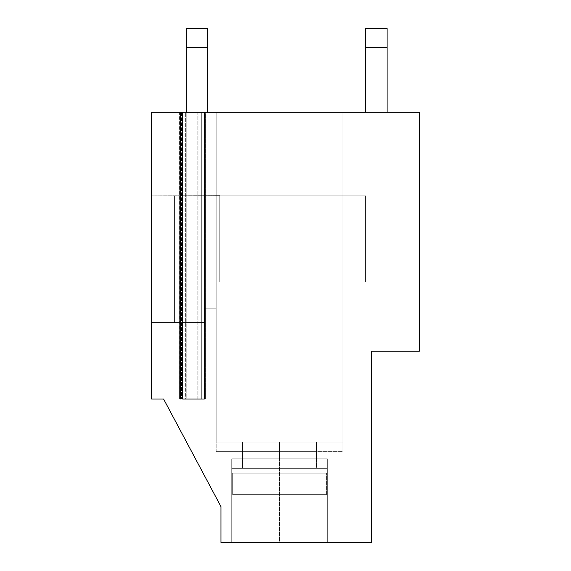 <?xml version="1.0" encoding="UTF-8"?>
<svg xmlns="http://www.w3.org/2000/svg" width="571" height="571" viewBox="0 0 571 571"><rect width="100%" height="100%" fill="white"/><g stroke="black" fill="none" stroke-linecap="round" stroke-linejoin="round"><path stroke-width="0.43" stroke-dasharray="2.85 2.14" d="M163.599 399.036L220.963 506.598L163.599 399.036L151.65 399.036L151.65 322.551L151.65 399.036L163.599 399.036L220.963 506.598L220.963 542.45L371.55 542.45L220.963 542.45L220.963 506.598L220.963 542.45L231.719 542.45L231.719 458.791L242.475 458.791L242.475 442.061L216.181 442.061L216.181 308.204L204.232 308.204L204.232 322.551L204.232 308.204L216.181 308.204L216.181 112.209L216.181 442.061L342.864 442.061L342.864 112.209L342.864 442.061L242.475 442.061L316.57 442.061L316.57 458.791L242.475 458.791L327.326 458.791L231.719 458.791L327.326 458.791L327.326 542.45L231.719 542.45L327.326 542.45L327.326 473.131L231.719 473.131L327.326 473.131L232.683 473.131L232.683 494.643L326.362 494.643L232.683 494.643L326.362 494.643L326.362 473.131L326.362 494.643L232.683 494.643L232.683 473.131L231.719 473.131L231.719 542.45L231.719 473.131L327.326 473.131L327.326 542.45L371.55 542.45L371.55 351.229L419.35 351.229L371.55 351.229L371.55 542.45L371.55 351.229L419.35 351.229L419.35 112.209L151.65 112.209L151.65 322.551L151.65 112.209L419.35 112.209L419.35 351.229L419.35 112.209L365.576 112.209L365.576 47.671L387.088 47.671L387.088 112.209L387.088 47.671L365.576 47.671L365.576 28.55L387.088 28.55L387.088 112.209L387.088 28.55L365.576 28.55L365.576 112.209L365.576 28.55L387.088 28.55L365.576 28.55L365.576 112.209L186.303 112.209L186.303 47.671L207.815 47.671L207.815 112.209L207.815 47.671L186.303 47.671L186.303 112.209L186.303 28.55L207.815 28.55L186.303 28.55L186.303 47.671L186.303 28.55L207.815 28.55L207.815 112.209L207.815 28.55L186.303 28.55L186.303 112.209L151.65 112.209L151.65 195.867L216.181 195.867L151.65 195.867L151.65 322.551L204.232 322.551L151.65 322.551L174.419 322.551L174.419 195.867L151.65 195.867L174.419 195.867L174.419 322.551L179.137 322.551L179.137 281.917L219.771 281.917L219.771 195.625L219.771 281.917L219.771 195.625L151.65 195.867L174.419 195.867L174.419 322.551L151.65 322.551L179.137 322.551L151.65 322.551L151.65 195.867L365.576 195.867L219.771 195.867L219.771 281.917L179.137 281.917L365.576 281.917L219.771 281.917L365.576 281.917L365.576 195.867L219.771 195.867L365.576 195.867L365.576 281.917L365.576 195.867L365.576 281.917L179.137 281.917L179.137 322.551L151.65 322.551L151.65 399.036L163.599 399.036L151.65 399.036L151.65 322.551L204.232 322.551L174.419 322.551L174.419 195.867L216.181 195.867L216.181 308.204L204.232 308.204L204.232 322.551L204.232 308.204L216.181 308.204L216.181 442.061L216.181 112.209L342.864 112.209L342.864 442.061L216.181 442.061L242.475 442.061L242.475 458.791L231.719 458.791L231.719 542.45L220.963 542.45L220.963 506.598L163.599 399.036L220.963 506.598L163.599 399.036L151.65 399.036L151.65 322.551L151.65 399.036L163.599 399.036L151.65 399.036L151.65 112.209L216.181 112.209L216.181 195.867L151.65 195.867L151.65 112.209L151.65 322.551L174.419 322.551L174.419 195.867L219.771 195.625L219.771 281.917L219.771 195.867L365.576 195.867L365.576 281.917L179.137 281.917L179.137 322.551L179.137 281.917L179.137 322.551L174.419 322.551L174.419 195.867L151.65 195.867L151.65 322.551L204.232 322.551L204.232 308.204L204.232 322.551L151.65 322.551L204.232 322.551L204.232 308.204L216.181 308.204L204.232 308.204L216.181 308.204L216.181 442.061L342.864 442.061L342.864 112.209L419.35 112.209L419.35 351.229L371.55 351.229L371.55 542.45L327.326 542.45L327.326 458.791L316.57 458.791L316.57 442.061L342.864 442.061L342.864 112.209L342.864 442.061L342.864 112.209L216.181 112.209L216.181 442.061L216.181 112.209L216.181 308.204L216.181 195.867L151.65 195.867L216.181 195.867L174.419 195.867L174.419 322.551L151.65 322.551L179.137 322.551L179.137 281.917L365.576 281.917L365.576 195.867L219.771 195.867L219.771 281.917L219.771 195.625L151.65 195.867L219.528 195.867L151.65 195.867L151.65 112.209L419.35 112.209L387.088 112.209L387.088 28.55L387.088 112.209L365.576 112.209L419.35 112.209L419.35 351.229L371.55 351.229L419.35 351.229L419.35 112.209L419.35 351.229L371.55 351.229L371.55 542.45L327.326 542.45L327.326 458.791L279.526 458.791L279.526 542.45L371.55 542.45L371.55 351.229L371.55 542.45L220.963 542.45L327.326 542.45L327.326 473.131L326.362 473.131L326.362 494.643L232.683 494.643L326.362 494.643L232.683 494.643L232.683 473.131L326.362 473.131L231.719 473.131L327.326 473.131L231.719 473.131L231.719 542.45L279.526 542.45L279.526 458.791L316.57 458.791L316.57 442.061L279.526 442.061L279.526 458.791L279.526 442.061L342.864 442.061L216.181 442.061L279.526 442.061L242.475 442.061L242.475 458.791L327.326 458.791L231.719 458.791L279.526 458.791L231.719 458.791L231.719 542.45L220.963 542.45L220.963 506.598L163.599 399.036L220.963 506.598L220.963 542.45L220.963 506.598L220.963 542.45L231.719 542.45L231.719 473.131L232.683 473.131L232.683 494.643L326.362 494.643L326.362 473.131L327.326 473.131L327.326 542.45L231.719 542.45L231.719 458.791L242.475 458.791L242.475 442.061L216.181 442.061L216.181 308.204L204.232 308.204L204.232 322.551L151.65 322.551L151.65 195.867L174.419 195.867L174.419 322.551L151.65 322.551L151.65 399.036L163.599 399.036L151.65 399.036L151.65 322.551L174.419 322.551L174.419 195.867L216.181 195.867L216.181 112.209L151.65 112.209L207.815 112.209L207.815 28.55L207.815 112.209L151.65 112.209L151.65 195.867L216.181 195.867L151.65 195.867L151.65 112.209L216.181 112.209L216.181 308.204L204.232 308.204L204.232 322.551L151.65 322.551L204.232 322.551L204.232 308.204L216.181 308.204L216.181 451.618L242.475 451.618L242.475 468.356L231.719 468.356L231.719 542.45L220.963 542.45L220.963 506.598L163.599 399.036L220.963 506.598L220.963 542.45L231.719 542.45L231.719 468.356L327.326 468.356L316.57 468.356L316.57 451.618L342.864 451.618L342.864 112.209L342.864 442.061L316.57 442.061L316.57 458.791L327.326 458.791L327.326 542.45L371.55 542.45L371.55 351.229L419.35 351.229L419.35 112.209L342.864 112.209L419.35 112.209L419.35 351.229L371.55 351.229L371.55 542.45L327.326 542.45L327.326 468.356L327.326 542.45L231.719 542.45L371.55 542.45L371.55 351.229L419.35 351.229L419.35 112.209L216.181 112.209L216.181 451.618L216.181 112.209L151.65 112.209L151.65 195.867L174.419 195.867L174.419 322.551L151.65 322.551L151.65 195.867L216.181 195.867L151.65 195.867L151.65 399.036L163.599 399.036L220.963 506.598L220.963 542.45L231.719 542.45L231.719 458.791L242.475 458.791L242.475 442.061L216.181 442.061L216.181 308.204L204.232 308.204L204.232 322.551L204.232 308.204L216.181 308.204L204.232 308.204L204.232 322.551L151.65 322.551L151.65 399.036L163.599 399.036L220.963 506.598L163.599 399.036L151.65 399.036L151.65 112.209L151.65 195.867L216.181 195.867L216.181 112.209L342.864 112.209L342.864 451.618L342.864 112.209L342.864 451.618L216.181 451.618L216.181 112.209L151.65 112.209L185.668 112.209L185.668 399.036L198.894 399.036L198.894 112.209L419.35 112.209L342.864 112.209L342.864 442.061L316.57 442.061L316.57 458.791L327.326 458.791L327.326 542.45L371.55 542.45L371.55 351.229L419.35 351.229L419.35 112.209L419.35 351.229L371.55 351.229L371.55 542.45L371.55 351.229L419.35 351.229L419.35 112.209L419.35 351.229L371.55 351.229L371.55 542.45L220.963 542.45L220.963 506.598L220.963 542.45L220.963 506.598L163.599 399.036L151.65 399.036L163.599 399.036M365.576 28.55L365.576 112.209L207.815 112.209L365.576 112.209L365.576 28.55L387.088 28.55L365.576 28.55M186.303 112.209L186.303 28.55L207.815 28.55L186.303 28.55L186.303 112.209M365.576 281.917L179.137 281.917L365.576 281.917L365.576 195.867L219.771 195.867L365.576 195.867L365.576 281.917M179.137 281.917L179.137 322.551L179.137 281.917M203.997 112.209L197.787 112.209L203.997 112.209L203.997 399.036L197.787 399.036L197.787 112.209L204.318 112.209L197.787 112.209L197.787 399.036L203.997 399.036L204.318 112.209M180.243 112.209L186.774 112.209L186.774 399.036L197.787 399.036L180.564 399.036L186.774 399.036L186.774 112.209L180.243 112.209L186.774 112.209L180.564 112.209L180.243 399.036M180.564 399.036L180.564 112.209M242.475 468.356L327.326 468.356L231.719 468.356L242.475 468.356L242.475 451.618L316.57 451.618L316.57 468.356L242.475 468.356M316.57 451.618L216.181 451.618L316.57 451.618M203.033 112.209L205.424 112.209L205.424 399.036L203.033 399.036L203.033 112.209L203.033 399.036L179.137 399.036L179.137 112.209L181.528 112.209L181.528 399.036L181.528 112.209L203.033 112.209L179.137 112.209L179.137 399.036L185.668 399.036L185.668 112.209L179.458 112.209L179.458 399.036L179.137 112.209L185.668 112.209L151.65 112.209L151.65 399.036L151.65 322.551L204.232 322.551L151.65 322.551L174.419 322.551L174.419 195.867L151.65 195.867L151.65 322.551L151.65 195.867L216.181 195.867L216.181 442.061L216.181 112.209L216.181 195.867L151.65 195.867L151.65 112.209L419.35 112.209L198.894 112.209L205.103 112.209L205.103 399.036L179.137 399.036L205.424 399.036L205.424 112.209L203.033 112.209M327.326 458.791L231.719 458.791L231.719 542.45L327.326 542.45L327.326 458.791L231.719 458.791L327.326 458.791M220.963 542.45L371.55 542.45L220.963 542.45M204.232 322.551L204.232 308.204L216.181 308.204L216.181 195.867L174.419 195.867L174.419 322.551L204.232 322.551L204.232 308.204L204.232 322.551M205.103 399.036L205.103 112.209L198.894 112.209L198.894 399.036L205.103 399.036M316.57 458.791L316.57 442.061L242.475 442.061L242.475 458.791L316.57 458.791M342.864 442.061L342.864 112.209L342.864 442.061L342.864 112.209L216.181 112.209L216.181 442.061L342.864 442.061M216.181 308.204L204.232 308.204L216.181 308.204"/><path stroke-width="0.86" d="M207.815 28.55L207.815 112.209L207.815 47.671L186.303 47.671L186.303 112.209L186.303 47.671L207.815 47.671L207.815 28.55L186.303 28.55L207.815 28.55M387.088 112.209L387.088 47.671L365.576 47.671L365.576 112.209L365.576 28.55L365.576 47.671L387.088 47.671L387.088 112.209M387.088 28.55L387.088 47.671L387.088 28.55L365.576 28.55L387.088 28.55M186.303 28.55L186.303 47.671L186.303 28.55M419.35 351.229L371.55 351.229L371.55 542.45L220.963 542.45L220.963 506.598L220.963 542.45L371.55 542.45L371.55 351.229L419.35 351.229L419.35 112.209L419.35 351.229M201.927 112.209L201.927 399.036L203.997 399.036L201.927 399.036L201.927 112.209L203.997 112.209L182.634 112.209L201.927 112.209M151.65 112.209L180.243 112.209L151.65 112.209L151.65 399.036L163.599 399.036L220.963 506.598L163.599 399.036L151.65 399.036L151.65 112.209M180.564 112.209L182.634 112.209L180.564 112.209M204.318 112.209L419.35 112.209L204.318 112.209L204.318 399.036M182.634 399.036L182.634 112.209L182.634 399.036L201.927 399.036L182.634 399.036M180.243 112.209L180.243 399.036"/></g></svg>
